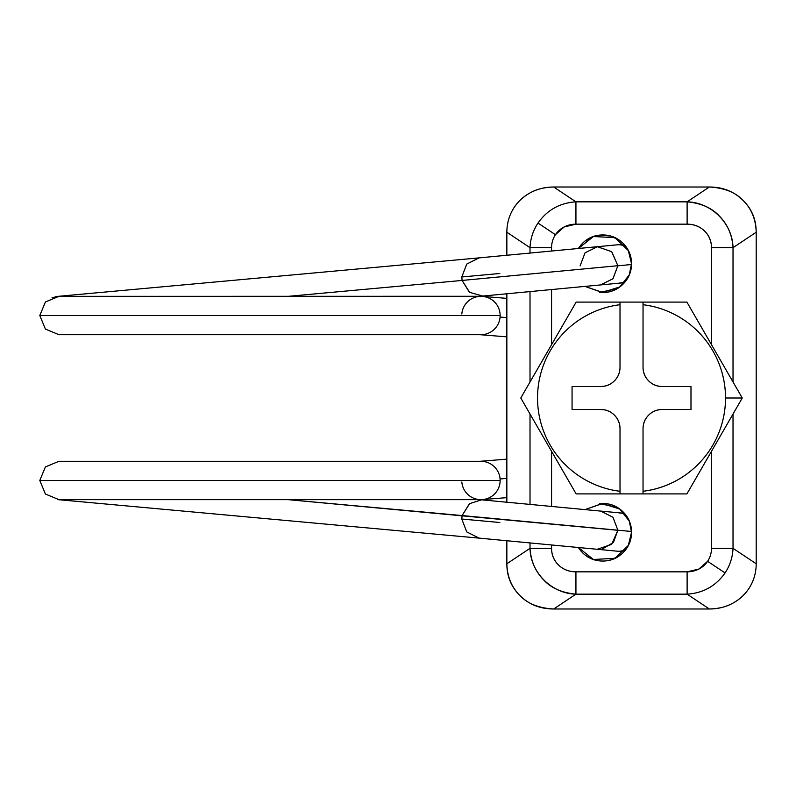 <?xml version="1.0" encoding="UTF-8"?>
<svg xmlns="http://www.w3.org/2000/svg" width="796" height="796" viewBox="0 0 796 796"><rect width="100%" height="100%" fill="white"/><g stroke="black" fill="none" stroke-linecap="round" stroke-linejoin="round"><path stroke-width="1.19" d="M52.068 297.654L58.984 296.341L45.422 301.963L39.8 315.524L500.137 315.524A19.184 19.184 -90 0 0 480.953 296.341A19.184 19.184 90 0 1 500.137 315.524L500.137 315.524A19.184 19.184 90 0 1 500.077 317.057A19.184 19.184 -90 0 0 481.729 296.361A19.184 19.184 -90 0 0 461.839 313.982A19.184 19.184 90 0 1 481.68 296.351A19.184 19.184 90 0 1 500.137 315.524A19.184 19.184 90 0 1 480.953 334.708A19.184 19.184 -90 0 0 500.137 315.524L39.8 315.524L45.422 329.086L58.954 334.708M484.117 334.439A19.184 19.184 -90 0 0 500.077 317.057L506.853 317.604L500.077 317.057A19.184 19.184 90 0 1 480.237 334.688M500.137 480.476A19.184 19.184 90 0 1 481.68 499.649A19.184 19.184 90 0 1 461.839 482.018A19.184 19.184 -90 0 0 481.729 499.639A19.184 19.184 -90 0 0 500.137 480.476A19.184 19.184 -90 0 0 480.953 461.292A19.184 19.184 90 0 1 500.137 480.476L39.8 480.476L500.137 480.476A19.184 19.184 -90 0 0 500.077 478.943A19.184 19.184 90 0 1 500.137 480.476A19.184 19.184 -90 0 1 480.953 499.659L480.316 499.719M480.237 461.312A19.184 19.184 90 0 1 500.077 478.943L506.853 478.396L500.077 478.943A19.184 19.184 -90 0 0 482.545 461.362M58.984 461.292L45.422 466.914L39.8 480.476L45.422 466.914L58.984 461.292L480.953 461.292M469.73 292.52L462.098 280.441L461.78 276.968L462.098 280.441L469.411 292.291L482.814 296.052L600.721 284.908L612.98 278.719L617.865 265.715L611.646 251.626L597.229 246.71L479.092 257.884L466.755 264.083L461.789 276.968L462.098 280.441L617.865 265.715L612.88 278.829L600.423 284.938M620.721 283.018A19.184 18.885 -95.4 0 0 624.78 282.262M631.517 264.521L617.865 265.814L631.517 264.521M288.102 296.341L462.098 280.441L288.102 296.341M499.818 273.496L461.789 276.968M481.431 499.868L469.411 503.709L462.098 515.559L461.78 519.032L466.755 531.917L479.092 538.116L597.229 549.29L611.646 544.374L617.865 530.285L288.102 499.659L462.098 515.559L461.789 519.032L499.818 522.504M617.885 551.24A19.184 18.885 -84.6 0 0 625.149 550.335M461.78 519.032L462.098 515.559L631.517 531.479L617.865 530.186L613.427 542.494L602.254 549.061M625.079 550.414L619.258 551.29M619.417 512.932L624.721 513.669M625.079 245.586L619.258 244.71M619.417 283.068L624.721 282.331M624.78 513.738A19.184 18.885 -84.6 0 0 620.721 512.982M617.865 530.186L612.95 517.251L600.721 511.092L482.814 499.948M462.098 515.559L469.73 503.48L462.098 515.559M39.8 480.476L45.422 494.037L58.984 499.659L480.953 499.659M580.085 265.904L585.06 252.8L597.517 246.69L611.756 251.725L617.865 265.715L462.098 280.441M625.149 245.666A19.184 18.885 -95.4 0 0 617.885 244.76M592.891 559.389L585.597 555.399M687.117 594.164C703.176 593.11 715.833 586.035 725.066 572.941L707.604 561.309A27.353 24.935 33.7 0 1 687.117 571.836L687.117 594.164L709.345 608.99L553.698 608.99C540.454 608.99 529.33 604.652 520.335 595.965C511.35 587.289 506.853 576.553 506.853 563.767L530.017 548.325L530.017 542.932L530.017 548.325L506.853 563.767L506.853 540.743L506.853 563.767C507.221 576.841 511.719 587.577 520.335 595.965C527.867 603.806 538.992 608.144 553.698 608.99L575.936 594.164L687.117 594.164L709.345 608.99L553.698 608.99L575.936 594.164C562.006 592.801 551.349 588.154 543.957 580.224C535.499 571.727 530.852 561.09 530.017 548.325L551.568 548.325C551.568 554.971 553.907 560.553 558.583 565.07C563.26 569.578 569.05 571.836 575.936 571.836L687.117 571.836L698.878 569.05L707.604 561.309A27.353 24.935 33.7 0 0 711.475 548.325L711.475 451.322L711.475 548.325L733.026 548.325L756.2 563.767L756.2 232.233L733.026 247.675L733.026 382L733.026 247.675L756.2 232.233L756.2 563.767A52.596 47.949 33.7 0 1 748.747 588.732C744.509 595.1 738.917 600.065 731.972 603.637C725.027 607.199 717.485 608.99 709.345 608.99C718.509 608.701 726.052 606.91 731.972 603.637C739.046 599.895 744.638 594.93 748.747 588.732A52.596 47.949 33.7 0 0 756.2 563.767L733.026 548.325C732.628 557.27 729.972 565.478 725.066 572.941C715.833 586.035 703.176 593.11 687.117 594.164L687.117 571.836L575.936 571.836L575.936 594.164L687.117 594.164M575.936 201.836C559.867 202.89 547.22 209.965 537.987 223.059L555.449 234.691A27.353 24.935 -146.3 0 1 575.936 224.164L575.936 201.836L687.117 201.836L709.345 187.01C722.599 187.01 733.713 191.348 742.708 200.035C751.703 208.711 756.2 219.447 756.2 232.233C755.832 219.159 751.334 208.423 742.708 200.035C735.176 192.194 724.062 187.856 709.345 187.01L553.698 187.01L709.345 187.01L687.117 201.836C701.047 203.199 711.704 207.846 719.096 215.776C727.554 224.273 732.201 234.91 733.026 247.675C732.539 223.477 711.395 202.353 687.117 201.836L687.117 224.164L575.936 224.164L564.175 226.95L555.449 234.691A27.353 24.935 -146.3 0 0 551.568 247.675L551.568 251.029L551.568 247.675A27.353 24.935 -146.3 0 1 555.449 234.691L537.987 223.059C547.22 209.965 559.867 202.89 575.936 201.836L553.698 187.01L575.936 201.836L575.936 224.164L687.117 224.164A27.353 24.935 146.3 0 1 711.475 247.675C711.475 241.029 709.137 235.447 704.46 230.93C699.784 226.422 694.003 224.164 687.117 224.164L687.117 201.836L575.936 201.836M610.91 236.064L599.597 235.138L592.901 236.701L578.354 248.501L593.458 236.502L614.96 237.686L628.362 250.621L631.527 263.735C631.527 271.685 628.721 278.461 623.099 284.082C617.477 289.694 610.701 292.51 602.751 292.51L584.99 286.401L602.264 292.5L619.776 286.928L629.268 274.909L631.527 263.735C631.527 271.685 628.721 278.461 623.099 284.082M584.99 509.599L602.751 503.49L584.99 509.599L602.264 503.5L619.776 509.072L629.268 521.091L631.527 532.265C631.527 540.205 628.721 546.991 623.099 552.613C617.477 558.225 610.701 561.041 602.751 561.041C594.811 561.041 588.025 558.225 582.413 552.613L578.274 547.499M733.026 414L733.026 548.325L733.026 414M551.568 289.555L551.568 344.678L551.568 289.555M551.568 451.322L551.568 506.445L551.568 451.322M551.568 544.971L551.568 548.325L551.568 544.971M711.475 344.678L711.475 247.675L733.026 247.675L711.475 247.675L711.475 344.678M578.274 248.501L582.413 243.387C588.025 237.775 594.811 234.959 602.751 234.959C610.701 234.959 617.477 237.775 623.099 243.387C628.721 249.009 631.527 255.795 631.527 263.735C631.527 257.357 629.616 251.626 625.805 246.511L624.343 244.71M602.751 503.49C610.701 503.49 617.477 506.306 623.099 511.918C628.721 517.539 631.527 524.315 631.527 532.265C631.527 538.643 629.616 544.374 625.805 549.489L624.343 551.29M530.017 504.405L530.017 414L530.017 504.405M530.017 382L530.017 291.595L530.017 382M530.017 253.068L530.017 247.675L506.853 232.233L506.853 255.257L506.853 232.233A52.596 47.949 -146.3 0 1 514.296 207.268C518.544 200.9 524.136 195.935 531.081 192.363C538.026 188.801 545.558 187.01 553.698 187.01C544.544 187.299 537.002 189.09 531.081 192.363C523.997 196.105 518.405 201.07 514.296 207.268A52.596 47.949 -146.3 0 0 506.853 232.233L530.017 247.675C530.425 238.73 533.071 230.522 537.987 223.059C533.071 230.522 530.425 238.73 530.017 247.675L551.568 247.675L530.017 247.675L530.017 253.068M506.853 293.784L506.853 502.216L506.853 293.784M580.971 551.071L578.344 547.499L593.458 559.498L614.96 558.314L628.362 545.379L631.527 532.265M619.427 555.757L610.91 559.936M610.91 236.143L619.427 240.243M578.344 248.501L580.971 244.929M585.597 240.601L592.891 236.611M608.681 560.424L610.91 559.857M707.604 561.309L725.066 572.941C729.972 565.478 732.628 557.27 733.026 548.325L711.475 548.325A27.353 24.935 33.7 0 1 707.604 561.309M551.568 548.325L530.017 548.325C530.504 572.523 551.658 593.647 575.936 594.164L575.936 571.836A27.353 24.935 -33.7 0 1 551.568 548.325M742.27 398L686.898 302.092L643.039 302.092L643.039 304.719A93.988 93.988 0 0 1 725.514 398L742.27 398L725.514 398A93.988 93.988 0 0 1 643.039 491.281L643.039 493.908L686.898 493.908L742.27 398L686.898 493.908L576.155 493.908L520.783 398L576.155 302.092L686.898 302.092L742.27 398M520.783 398L576.155 493.908L643.039 493.908L643.039 428.686A19.184 19.184 0 0 1 662.212 409.512L690.988 409.512L690.988 386.488L662.212 386.488A19.184 19.184 0 0 1 643.039 367.314L643.039 304.719L643.039 367.314C643.039 372.608 644.909 377.125 648.65 380.876C652.402 384.617 656.919 386.488 662.212 386.488L690.988 386.488L690.988 409.512L662.212 409.512C656.919 409.512 652.402 411.383 648.65 415.124C644.909 418.875 643.039 423.392 643.039 428.686L643.039 491.281C654.412 489.878 665.177 486.505 675.326 481.152C685.465 475.809 694.341 468.844 701.933 460.257C709.534 451.67 715.355 442.009 719.415 431.283C723.484 420.567 725.514 409.462 725.514 398C725.514 386.538 723.484 375.433 719.415 364.717C715.355 353.991 709.534 344.33 701.933 335.743C694.341 327.156 685.465 320.191 675.326 314.848C665.177 309.495 654.412 306.122 643.039 304.719L643.039 302.092L620.014 302.092L620.014 367.314L620.014 304.719C608.632 306.122 597.876 309.495 587.727 314.848C577.578 320.191 568.712 327.156 561.12 335.743C553.518 344.33 547.688 353.991 543.628 364.717C539.569 375.433 537.539 386.538 537.539 398C537.539 409.462 539.569 420.567 543.628 431.283C547.688 442.009 553.518 451.67 561.12 460.257C568.712 468.844 577.578 475.809 587.727 481.152C597.876 486.505 608.632 489.878 620.014 491.281L620.014 428.686C620.014 423.392 618.144 418.875 614.403 415.124C610.651 411.383 606.134 409.512 600.841 409.512L572.065 409.512L572.065 386.488L600.841 386.488C606.134 386.488 610.651 384.617 614.403 380.876C618.144 377.125 620.014 372.608 620.014 367.314A19.184 19.184 0 0 1 600.841 386.488L572.065 386.488L572.065 409.512L600.841 409.512A19.184 19.184 0 0 1 620.014 428.686L620.014 491.281A93.988 93.988 0 0 1 620.014 304.719L620.014 302.092L576.155 302.092L520.783 398L548.364 445.77M599.766 503.629L617.348 507.39M617.348 288.61L599.766 292.371M548.454 445.929L576.095 493.799M620.014 493.908L620.014 491.281L620.014 493.908M58.984 334.708L480.476 334.708M506.853 298.361L482.495 296.401M481.55 296.351L480.525 296.271M480.316 296.281L58.984 296.341M506.853 497.639L482.257 499.609M481.55 499.649L480.525 499.729M600.781 284.908L621.119 282.988M478.923 257.894L57.282 296.42M56.884 296.46L55.73 296.629M57.262 499.58L479.162 538.126M617.507 551.21L597.169 549.28M621.119 513.012L600.781 511.092M482.754 499.938L479.699 499.659M61.133 461.421L61.859 461.521M506.853 459.153L480.187 461.292M506.853 336.847L480.187 334.708M479.699 296.341L482.744 296.062M617.507 244.79L597.169 246.72"/></g></svg>
